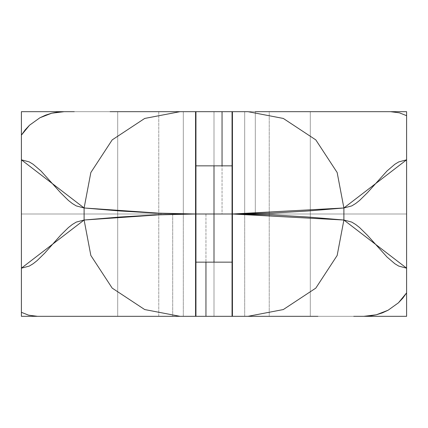 <?xml version="1.0" encoding="UTF-8"?>
<svg xmlns="http://www.w3.org/2000/svg" width="428" height="428" viewBox="0 0 428 428"><rect width="100%" height="100%" fill="white"/><g stroke="black" fill="none" stroke-linecap="round" stroke-linejoin="round"><path stroke-width="0.32" stroke-dasharray="2.14 1.6" d="M222.046 111.681L64.136 111.681L195.944 111.681L195.944 214L214 214L21.4 214L195.944 214L21.4 214L21.4 135.13L21.4 312.317L21.4 214L21.4 312.317L21.4 214L406.6 214L195.944 214L195.944 262.15L195.944 204.605L195.944 316.319L195.944 214L406.6 214L214 214L214 262.15L214 214L255.307 214L255.307 111.681L310.3 111.681L21.4 111.681L21.4 316.319L21.4 111.681L117.7 111.681L117.7 316.319L117.7 111.681L214 111.681L214 316.319L117.7 316.319L117.7 111.681L117.7 316.319L21.4 316.319L117.7 316.319L117.7 111.681L158.767 111.681L158.767 316.319L214 316.319L214 111.681L310.3 111.681L255.307 111.681L255.307 214L406.6 214L406.6 115.683L406.6 292.87L406.6 214L232.056 214L232.056 111.681L232.056 214L406.6 214L406.6 115.683L406.6 292.87L406.6 214L214 214L214 262.15L214 214L232.056 214L232.056 316.319L363.864 316.319L232.056 316.319L232.056 165.85L232.056 262.15L232.056 214L222.046 214L222.046 165.85L222.046 214L232.056 214L214 214L214 111.681L117.7 111.681L117.7 316.319L214 316.319L117.7 316.319L172.693 316.319L172.693 214L214 214L214 111.681L158.767 111.681L158.767 316.319L117.7 316.319L172.693 316.319L172.693 214L21.4 214L21.4 135.13L21.4 214L222.046 214L21.4 214L214 214L214 165.85L214 214L214 165.85L214 214L244.693 214L183.307 214L183.307 111.681L244.693 111.681L244.693 214L244.693 111.681L183.307 111.681L183.307 214L244.693 214L195.944 214L195.944 111.681L74.279 111.681M214 111.681L390.518 111.681L214 111.681L214 316.319L310.3 316.319L310.3 111.681L406.6 111.681L406.6 316.319L310.3 316.319L310.3 111.681L310.3 316.319L269.233 316.319L269.233 111.681L310.3 111.681L310.3 316.319L214 316.319L269.233 316.319L269.233 111.681L214 111.681L310.3 111.681L310.3 316.319L310.3 111.681L406.6 111.681L406.6 316.319L214 316.319L214 111.681M358.894 111.681L357.995 111.681M354.598 111.681L312.124 111.681M299.466 111.681L292.27 111.681M236.267 111.681L232.431 111.681M208.013 111.681L183.302 111.681L208.013 111.681M317.908 316.319L308.914 316.319M258.897 316.319L252.884 316.319M240.943 316.319L236.267 316.319M183.307 214L208.013 214L183.307 214L183.307 316.319L244.693 316.319L244.693 214L183.307 214L244.693 214L244.693 316.319L183.307 316.319L183.307 214L183.896 214L183.307 214M195.944 204.605L195.944 165.85L195.944 204.605M214 214L214 316.319L37.482 316.319L310.3 316.319L208.013 316.319L214 316.319L214 214L183.896 214L214 214M205.954 316.319L363.864 316.319M205.954 214L205.954 262.15L205.954 214M195.569 111.681L191.733 111.681M175.116 111.681L169.103 111.681M119.086 111.681L110.092 111.681M353.721 316.319L232.056 316.319M191.733 316.319L187.057 316.319M128.534 316.319L122.194 316.319M115.876 316.319L73.402 316.319M70.005 316.319L69.149 316.319M183.302 316.319L208.013 316.319L183.302 316.319M161.324 214.69L195.569 214L161.415 213.315M244.693 214L219.987 214L244.693 214M195.944 111.681L64.136 111.681"/><path stroke-width="0.64" d="M214 214L214 262.15L214 214L232.056 214L214 214L214 262.15L214 165.85L214 214L195.944 214L214 214L214 204.605L214 214M69.149 316.319L37.482 316.319L28.606 315.179L21.4 312.317L21.4 316.319L172.693 316.319L21.4 316.319L21.4 268.169L29.238 266.098L33.159 263.723L37.075 260.647L44.919 252.932L60.594 235.256L68.432 227.541L72.353 224.465L76.27 222.089L84.107 220.019L120.193 217.007L155.139 214.942L195.569 214L155.139 213.058L120.193 210.993L84.107 207.981L84.107 220.019L84.107 207.981L76.27 205.911L72.353 203.535L68.432 200.459L60.594 192.744L40.997 170.997L33.159 164.277L29.238 161.902L21.4 159.831L21.4 268.169L21.4 111.681L21.4 135.13L29.569 125.179L39.916 117.764L45.646 115.127L51.676 113.211L57.855 112.066L64.136 111.681L21.4 111.681L74.279 111.681M232.056 316.319L232.056 111.681L222.046 111.681L232.056 111.681L232.056 316.319L232.431 316.319L191.733 316.319M222.046 111.681L222.046 165.85L222.046 111.681L195.944 111.681L195.944 316.319L195.944 214L195.569 214L195.569 316.319L128.534 316.319M332.593 219.077L343.893 220.019L343.893 207.981L307.807 210.993L272.861 213.058L232.431 214L272.861 214.942L307.807 217.007L332.593 219.077M252.884 316.319L248.01 316.319L283.304 309.556L315.81 288.114L337.157 255.468L343.893 220.019L232.431 214L343.893 207.981L406.6 159.831L406.6 115.683L399.394 112.821L390.518 111.681L399.394 112.821L406.6 115.683L406.6 268.169L406.6 159.831L398.762 161.902L394.841 164.277L387.003 170.997L367.406 192.744L359.568 200.459L355.647 203.535L351.73 205.911L343.893 207.981L343.893 220.019L351.73 222.089L355.647 224.465L359.568 227.541L367.406 235.256L387.003 257.003L394.841 263.723L398.762 266.098L406.6 268.169L406.6 292.87L406.6 268.169L343.893 220.019L337.157 255.468L315.81 288.114L283.304 309.556L248.01 316.319L240.943 316.319M236.267 316.319L232.431 316.319L232.431 111.681L232.056 111.681L232.431 111.681L232.431 316.319L317.908 316.319M292.27 111.681L358.894 111.681M357.995 111.681L354.598 111.681M312.124 111.681L299.466 111.681M232.431 111.681L248.01 111.681L283.304 118.444L315.81 139.886L337.157 172.532L343.893 207.981L337.157 172.532L315.81 139.886L283.304 118.444L248.01 111.681L236.267 111.681M308.914 316.319L258.897 316.319M363.864 316.319L370.145 315.934L376.324 314.789L382.354 312.873L388.084 310.236L398.431 302.821L406.6 292.87L406.6 316.319L406.6 292.87L402.823 298.145L398.431 302.821L388.084 310.236L376.324 314.789L363.864 316.319L406.6 316.319L353.721 316.319M232.431 214L232.056 214L232.431 214M195.944 165.85L214 165.85L214 204.605L214 165.85L232.056 165.85M406.6 111.681L255.307 111.681L406.6 111.681L406.6 115.683L406.6 111.681M205.954 316.319L205.954 262.15L205.954 316.319L195.569 316.319L195.569 214L195.944 214L195.944 111.681L195.569 111.681L195.569 214L195.569 111.681L195.944 111.681M191.733 111.681L175.116 111.681M169.103 111.681L119.086 111.681M110.092 111.681L195.569 111.681M187.057 316.319L37.482 316.319L28.606 315.179L21.4 312.317L21.4 268.169L84.107 220.019L90.843 255.468L112.189 288.114L144.696 309.556L179.99 316.319L144.696 309.556L112.189 288.114L90.843 255.468L84.107 220.019L161.324 214.69M122.194 316.319L115.876 316.319M73.402 316.319L70.005 316.319M161.415 213.315L84.107 207.981L90.843 172.532L112.189 139.886L144.696 118.444L179.99 111.681L144.696 118.444L112.189 139.886L90.843 172.532L84.107 207.981L21.4 159.831L21.4 135.13L25.177 129.855L29.569 125.179L39.916 117.764L51.676 113.211L64.136 111.681M195.944 262.15L232.056 262.15"/></g></svg>
